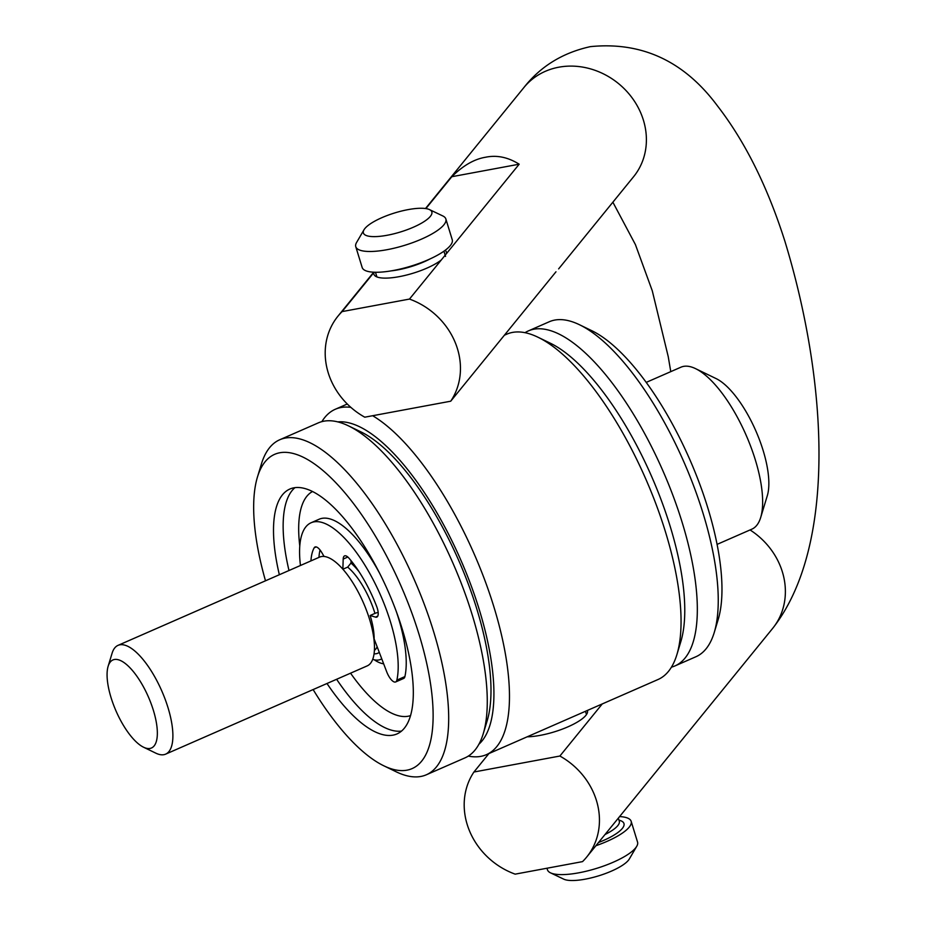 <?xml version="1.0" encoding="UTF-8"?>
<svg xmlns="http://www.w3.org/2000/svg" width="926" height="926" viewBox="0 0 926 926"><rect width="100%" height="100%" fill="white"/><g stroke="black" fill="none" stroke-linecap="round" stroke-linejoin="round"><path stroke-width="1.39" d="M671.454 667.148A182.85 67.112 -113.6 0 0 675.042 665.887L695.924 656.742A182.85 67.112 -113.6 0 0 714.235 632.539L718.206 619.448A171.541 62.968 -113.6 0 0 689.905 459.782A171.541 62.968 -113.6 0 0 591.76 330.686L579.456 324.725A182.85 67.112 -113.6 0 0 570.937 321.357A182.85 67.112 -113.6 0 0 549.245 321.762L528.364 330.906A182.85 67.112 -113.6 0 0 525.007 332.689M714.235 632.539A182.85 67.112 -113.6 0 0 684.059 462.329A182.85 67.112 -113.6 0 0 579.456 324.725M675.042 665.887A182.85 67.112 -113.6 0 0 673.549 497.065A182.85 67.112 -113.6 0 0 550.056 330.501A182.85 67.112 -113.6 0 0 528.364 330.906M504.381 335.224L506.823 334.159A188.499 69.195 66.4 0 1 529.186 333.742A188.499 69.195 66.4 0 1 537.971 337.226L550.275 343.176A177.19 65.04 66.4 0 1 651.649 476.531A177.19 65.04 66.4 0 1 680.876 641.463L676.918 654.543A188.499 69.195 66.4 0 1 658.039 679.51L486.497 754.621A188.499 69.195 66.4 0 1 468.313 756.091M537.971 337.226A188.499 69.195 66.4 0 1 645.816 479.078A188.499 69.195 66.4 0 1 676.918 654.543M372.657 415.716A188.499 69.195 66.4 0 1 490.282 595.626A188.499 69.195 66.4 0 1 486.497 754.621M321.866 421.643A188.499 69.195 66.4 0 1 335.281 409.269A188.499 69.195 66.4 0 1 350.873 407.371M337.805 421.897A177.19 65.04 66.4 0 1 351.197 423.46A177.19 65.04 66.4 0 1 467.074 575.034A177.19 65.04 66.4 0 1 478.939 744.203M426.4 774.761A182.85 67.112 66.4 0 0 424.907 605.94A182.85 67.112 66.4 0 0 301.413 439.375A182.85 67.112 -113.6 0 0 279.721 439.769L318.266 422.893A182.85 67.112 -113.6 0 1 339.958 422.488A182.85 67.112 66.4 0 1 348.477 425.867L360.781 431.817A171.541 62.968 66.4 0 1 458.926 560.913A171.541 62.968 66.4 0 1 487.226 720.59L483.256 733.67A182.85 67.112 66.4 0 1 464.956 757.885L426.4 774.761A182.85 67.112 66.4 0 1 404.708 775.166A182.85 67.112 -113.6 0 1 396.189 771.798L383.885 765.837A171.541 62.968 -113.6 0 0 391.883 768.997A171.541 62.968 66.4 0 0 419.003 634.275A171.541 62.968 66.4 0 0 294.966 453.971A171.541 62.968 -113.6 0 0 257.44 477.064A171.541 62.968 -113.6 0 0 265.496 580.799M348.477 425.867A182.85 67.112 66.4 0 1 453.092 563.471A182.85 67.112 66.4 0 1 483.256 733.67M279.721 439.769A182.85 67.112 -113.6 0 0 261.41 463.984L257.44 477.064M313.127 689.569A171.541 62.968 -113.6 0 0 383.885 765.837M326.982 683.504A133.645 49.055 -113.6 0 0 381.176 734.202A133.645 49.055 -113.6 0 0 397.034 733.913A133.645 49.055 -113.6 0 0 395.934 610.512A133.645 49.055 -113.6 0 0 305.673 488.766A133.645 49.055 -113.6 0 0 289.815 489.067A133.645 49.055 -113.6 0 0 279.351 574.733M374.254 659.787A65.596 24.076 -113.6 0 0 381.234 663.282A65.596 24.076 66.4 0 0 383.653 663.815M372.738 659.324A58.813 21.587 -113.6 0 0 380.505 659.451A58.813 21.587 -113.6 0 0 381.732 658.78M342.886 569.235L347.678 567.129L350.977 563.077L351.047 560.67M318.961 557.383A72.76 26.704 66.4 0 1 320.049 549.998M396.34 611.588A94.255 34.598 66.4 0 1 404.905 676.593A11.309 4.155 66.4 0 1 403.678 678.434L395.645 681.953A11.309 4.155 -113.6 0 0 396.872 680.112A94.255 34.598 -113.6 0 0 371.037 575.752A94.255 34.598 -113.6 0 0 311.078 522.762A94.255 34.598 -113.6 0 0 300.464 565.485M311.078 522.762L319.111 519.243A94.255 34.598 66.4 0 1 379.232 572.534M378.167 612.48A3.773 1.042 -17.1 0 0 374.961 613.394A48.256 17.71 -113.6 0 0 347.678 567.129M342.863 569.201L343.187 559.061A11.309 4.155 66.4 0 1 344.565 555.889A11.309 4.155 66.4 0 1 349.137 558.366A72.76 26.704 66.4 0 1 376.616 606.298A11.309 4.155 66.4 0 1 376.836 617.098A11.309 4.155 66.4 0 1 375.493 617.121L370.145 615.512A48.256 17.71 66.4 0 1 374.139 638.917L386.755 671.917A11.309 4.155 -113.6 0 0 395.645 681.953M370.145 615.512L374.961 613.394M310.928 560.901A72.76 26.704 66.4 0 1 314.169 547.822A11.309 4.155 66.4 0 1 315.037 546.988A11.309 4.155 66.4 0 1 321.82 552.614L324.054 556.445M646.186 382.403L680.934 367.194A88.41 32.445 66.4 0 1 695.53 368.629A88.41 32.445 66.4 0 1 755.338 459.921A88.41 32.445 66.4 0 1 760.697 517.46A88.41 32.445 66.4 0 1 751.854 529.163L717.106 544.372M695.53 368.629L716.041 378.56A69.554 25.534 66.4 0 1 763.105 450.383A69.554 25.534 66.4 0 1 767.318 495.653L760.697 517.46M362.159 267.464A47.122 13.08 -17.1 0 0 367.043 271.191A47.122 13.08 162.9 0 0 419.744 263.169A47.122 13.08 162.9 0 0 452.247 239.741L445.857 218.976A47.122 13.08 162.9 0 1 413.355 242.392A47.122 13.08 162.9 0 1 360.654 250.414A47.122 13.08 -17.1 0 1 355.769 246.686L362.159 267.464M363.999 229.787A35.813 9.943 -17.1 0 0 367.101 235.806A35.813 9.943 162.9 0 0 411.862 227.865A35.813 9.943 162.9 0 0 429.537 209.623A35.813 9.943 162.9 0 0 428.136 209.079A35.813 9.943 -17.1 0 0 393.006 213.478A35.813 9.943 -17.1 0 0 363.999 229.787L356.579 242.485A47.122 13.08 -17.1 0 0 355.769 246.686M429.537 209.623L442.813 215.955A47.122 13.08 162.9 0 1 445.857 218.976M619.598 816.582A47.122 13.08 162.9 0 1 626.277 817.6A47.122 13.08 -17.1 0 1 631.162 821.327A47.122 13.08 -17.1 0 1 595.881 845.739M550.495 872.836L563.772 879.168A35.813 9.943 162.9 0 0 565.184 879.7A35.813 9.943 -17.1 0 0 600.314 875.313A35.813 9.943 -17.1 0 0 629.321 859.004L636.741 846.295A47.122 13.08 -17.1 0 1 598.578 867.755A47.122 13.08 -17.1 0 1 552.347 873.531A47.122 13.08 162.9 0 1 550.495 872.836A47.122 13.08 162.9 0 1 547.463 869.803L546.977 868.229M636.741 846.295A47.122 13.08 -17.1 0 0 637.551 842.093L631.162 821.327M586.656 857.094A70.689 62.725 39.1 0 0 559.883 756.033L473.927 772.018A70.689 62.725 39.1 0 0 515.169 874.144L582.535 861.62A70.689 62.725 39.1 0 0 586.656 857.094L772.585 628.476A70.689 62.725 39.1 0 0 750.06 529.95M527.183 736.807A37.885 10.522 -17.1 0 0 540.217 735.36A37.885 10.522 -17.1 0 0 587.454 710.67A37.885 10.522 -17.1 0 0 587.373 710.45M519.173 164.203C508.027 157.212 496.834 154.885 485.583 157.235C474.332 159.064 463.069 165.569 451.807 176.716L519.173 164.203L441.262 260.009L409.477 299.075L342.099 311.599A70.689 62.725 -140.9 0 0 337.99 316.125A70.689 62.725 -140.9 0 0 364.763 417.186L450.719 401.201A70.689 62.725 -140.9 0 0 409.477 299.075M374.081 272.221L373.884 272.533A37.885 10.522 -17.1 0 0 373.919 274.258A37.885 10.522 -17.1 0 0 399.106 276.677A37.885 10.522 -17.1 0 0 441.262 260.009M446.378 253.712A37.885 10.522 -17.1 0 0 446.344 251.976A37.885 10.522 -17.1 0 0 445.151 250.321M559.883 756.033L602.259 703.934M473.927 772.018L488.928 753.556M451.807 176.716L425.879 208.593M373.884 272.533L342.099 311.599M555.97 271.804L450.719 401.201M118.03 645.364L319.609 557.105A59.368 21.796 66.4 0 1 326.647 556.977A59.368 21.796 66.4 0 1 366.754 611.056A59.368 21.796 66.4 0 1 367.24 665.875L165.661 754.134A59.368 21.796 -113.6 0 0 165.175 699.315A59.368 21.796 -113.6 0 0 125.079 645.237A59.368 21.796 -113.6 0 0 118.03 645.364A59.368 21.796 -113.6 0 0 112.092 653.224L108.122 666.315A48.059 17.64 -113.6 0 0 116.051 711.041A48.059 17.64 -113.6 0 0 143.553 747.213A48.059 17.64 -113.6 0 0 145.787 748.104A48.059 17.64 -113.6 0 0 153.392 710.358A48.059 17.64 -113.6 0 0 118.632 659.844A48.059 17.64 -113.6 0 0 108.122 666.315M143.553 747.213L155.857 753.174A59.368 21.796 -113.6 0 0 158.624 754.262A59.368 21.796 -113.6 0 0 165.661 754.134M294.943 487.655A133.645 49.055 -113.6 0 0 288.993 570.509M336.613 679.279A133.645 49.055 -113.6 0 0 390.818 729.989A133.645 49.055 66.4 0 0 401.537 731.1M410.6 715.578A122.336 44.899 66.4 0 1 397.254 715.381A122.336 44.899 -113.6 0 1 350.549 673.179M312.502 491.532A122.336 44.899 -113.6 0 0 299.769 545.889M379.278 652.355A52.03 19.099 66.4 0 1 374.081 653.825M358.918 571.516A52.03 19.099 -113.6 0 0 350.977 563.077M374.417 650.388A48.256 17.71 -113.6 0 0 377.148 646.788M347.829 557.024L343.187 559.061M404.905 676.593L396.872 680.112M377.773 616.126L375.493 617.121M316.229 546.919L314.169 547.822M430.185 258.863A35.813 9.943 162.9 0 1 391.154 270.878M605.002 834.534A35.813 9.943 -17.1 0 0 619.286 821.188L618.337 818.133M618.973 820.181A39.587 10.985 162.9 0 1 619.841 820.413A39.587 10.985 -17.1 0 1 598.509 842.521M558.633 268.887L633.604 176.704A70.689 62.725 -140.9 0 0 633.708 100.112A70.689 62.725 -140.9 0 0 558.795 67.204A70.689 62.725 -140.9 0 0 523.931 87.507L425.497 208.535M335.281 409.269L347.285 404.014M381.778 658.895L380.505 659.451M443.936 251.201L445.533 256.421M375.47 272.256L376.905 276.932M586.482 714.559L585.475 711.284M373.71 272.198L337.99 316.125M523.931 87.507C540.553 66.348 562.707 52.724 590.394 46.636C641.938 41.496 684.268 61.22 717.395 105.807C745.013 141.458 767.515 186.601 784.901 241.258C828.006 382.681 836.757 547.023 772.585 628.476M612.873 202.204L635.398 244.568L652.263 290.741L668.248 356.707L670.771 371.639"/></g></svg>
